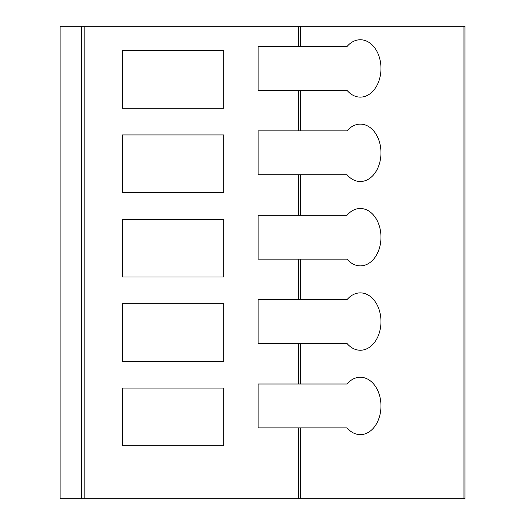 <?xml version="1.0" encoding="UTF-8"?>
<svg xmlns="http://www.w3.org/2000/svg" width="525" height="525" viewBox="0 0 525 525"><rect width="100%" height="100%" fill="white"/><g stroke="black" fill="none" stroke-linecap="round" stroke-linejoin="round"><path stroke-width="0.79" d="M463.969 498.75L463.969 26.25L464.999 26.25L464.999 498.75L60.119 498.75L60.119 26.25L60.119 498.75M463.969 26.25L84.86 26.25L84.86 498.75M60.119 26.25L84.86 26.25M258.11 383.998L258.11 427.875L258.11 383.998L298.259 383.998L298.259 343.501L258.11 343.501L258.11 299.624L298.259 299.624L298.259 259.127L258.11 259.127L258.11 215.25L298.259 215.25L298.259 174.753L258.11 174.753L258.11 130.876L298.259 130.876L298.259 90.372L258.11 90.372L258.11 46.502L258.11 90.372M298.259 498.75L298.259 427.875L258.11 427.875M298.259 90.372L347.032 90.372A28.685 20.639 90 0 0 360.334 97.125A28.685 20.639 90 0 0 380.973 68.44A28.685 20.639 90 0 0 360.334 39.749A28.685 20.639 90 0 0 347.032 46.502L258.11 46.502M223.689 388.047L122.437 388.047L122.437 445.764L223.689 445.764L223.689 388.047M223.689 303.673L122.437 303.673L122.437 361.39L223.689 361.39L223.689 303.673M223.689 219.299L122.437 219.299L122.437 277.01L223.689 277.01L223.689 219.299M223.689 134.925L122.437 134.925L122.437 192.636L223.689 192.636L223.689 134.925M298.259 383.998L347.032 383.998A28.685 20.639 90 0 1 360.334 377.252A28.685 20.639 90 0 1 380.973 405.937A28.685 20.639 90 0 1 360.334 434.628A28.685 20.639 90 0 1 347.032 427.875L298.259 427.875M298.259 299.624L347.032 299.624A28.685 20.639 90 0 1 360.334 292.878A28.685 20.639 90 0 1 380.973 321.562A28.685 20.639 90 0 1 360.334 350.247A28.685 20.639 90 0 1 347.032 343.501L298.259 343.501M298.259 215.25L347.032 215.25A28.685 20.639 90 0 1 360.334 208.497A28.685 20.639 90 0 1 380.973 237.188A28.685 20.639 90 0 1 360.334 265.873A28.685 20.639 90 0 1 347.032 259.127L298.259 259.127M298.259 130.876L347.032 130.876A28.685 20.639 90 0 1 360.334 124.123A28.685 20.639 90 0 1 380.973 152.814A28.685 20.639 90 0 1 360.334 181.499A28.685 20.639 90 0 1 347.032 174.753L298.259 174.753M258.11 299.624L258.11 343.501M258.11 215.25L258.11 259.127M258.11 130.876L258.11 174.753M223.689 50.551L122.437 50.551L122.437 108.262L223.689 108.262L223.689 50.551M81.605 26.25L81.605 498.75M298.259 46.502L298.259 26.25M300.608 46.502L300.608 26.25M300.608 498.75L300.608 427.875M300.608 383.998L300.608 343.501M300.608 299.624L300.608 259.127M300.608 215.25L300.608 174.753M300.608 130.876L300.608 90.372"/></g></svg>
